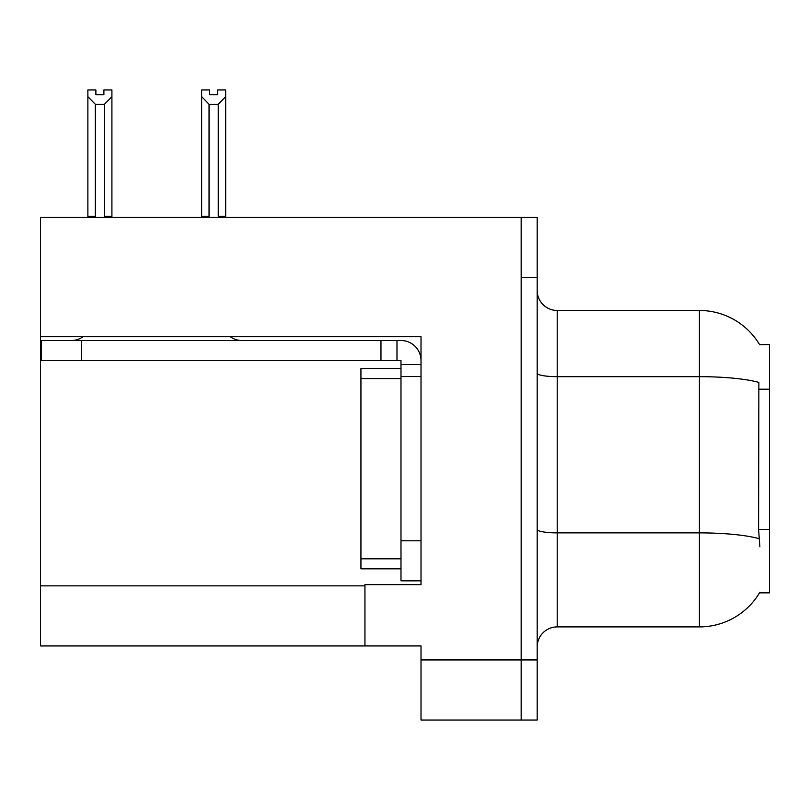 <?xml version="1.0" encoding="UTF-8"?>
<svg xmlns="http://www.w3.org/2000/svg" width="810" height="810" viewBox="0 0 810 810"><rect width="100%" height="100%" fill="white"/><g stroke="black" fill="none" stroke-linecap="round" stroke-linejoin="round"><path stroke-width="1.21" d="M40.5 336.707L421.018 336.707L421.018 584.648L364.945 584.648L364.945 645.934L40.5 645.934L40.5 217.343L521.164 217.343L521.164 720.029L421.018 720.029L421.018 659.947L521.164 659.947L521.164 720.029L537.182 720.029L537.182 659.947L521.164 659.947L521.164 277.425L537.182 277.425L537.182 659.947M364.945 645.934L421.018 645.934L421.018 659.947M759.669 344.766A70.095 70.095 0 0 0 699.405 310.473A70.095 70.095 0 0 1 759.669 344.766L769.5 344.513L769.5 592.859L759.517 592.859L759.871 592.262A70.095 70.095 0 0 1 699.405 626.899A70.095 70.095 0 0 0 759.517 592.859M537.182 646.937A20.027 20.027 0 0 1 557.209 626.899L699.405 626.899L699.405 310.473A70.095 70.095 0 0 1 759.517 344.513A70.095 70.095 0 0 0 699.405 310.473L557.209 310.473A20.027 20.027 0 0 1 537.182 290.446A20.027 20.027 0 0 0 557.209 310.473L557.209 626.899A20.027 20.027 0 0 0 537.182 646.937M759.871 546.79L758.585 529.396L758.869 382.401A70.095 12.17 180 0 0 699.405 376.67L557.209 376.67A20.027 3.473 -0 0 1 537.182 373.187M521.164 217.343L537.182 217.343L537.182 277.425M219.237 217.343L218.254 216.341L218.254 104.267L209.051 104.267L201.629 96.633L201.629 89.971L209.648 89.971L209.648 94.719L217.657 94.719L209.648 94.719M217.657 94.719L217.657 89.971L225.666 89.971L225.666 96.633L218.254 104.267M218.254 216.341L225.666 216.341L225.666 217.343L225.666 96.633M209.051 104.267L209.051 216.341L208.059 217.343M201.629 216.341L201.629 96.633L201.629 216.341L209.051 216.341M103.903 94.719L95.884 94.719L103.903 94.719L103.903 89.971L111.912 89.971L111.912 96.633L104.5 104.267L95.296 104.267L95.296 216.341L87.875 216.341L87.875 217.343M95.296 104.267L87.875 96.633L87.875 89.971L95.884 89.971L95.884 94.719M95.296 216.341L94.304 217.343M87.875 96.633L87.875 216.341M111.912 96.633L111.912 216.341L104.5 216.341L104.5 104.267M105.482 217.343L104.5 216.341M111.912 216.341L111.912 217.343M83.086 336.707A20.027 20.027 0 0 1 71.341 340.514M230.232 336.707A20.027 20.027 0 0 0 241.977 340.514M421.018 364.541L400.99 364.541L400.99 360.541L41.3 360.541L41.3 340.514L400.99 340.514A20.027 20.027 0 0 1 421.018 360.551M400.99 580.841L421.018 580.841L400.99 580.841L400.99 364.541M396.981 360.541L396.981 340.514M421.018 376.559L400.99 376.559L400.99 368.55L360.936 368.55L360.936 378.564L400.99 378.564M380.963 360.541L380.963 340.514M400.99 568.822L360.936 568.822L360.936 378.564M40.5 585.853L364.945 585.853M769.5 389.205L758.585 389.205M769.5 529.396L758.585 529.396M759.091 538.67A70.095 12.17 180 0 0 699.405 532.879L557.209 532.879A20.027 3.473 0 0 1 537.182 529.406M421.018 540.786L400.99 540.786M81.354 360.541L81.354 340.514M360.936 558.809L400.99 558.809"/></g></svg>
